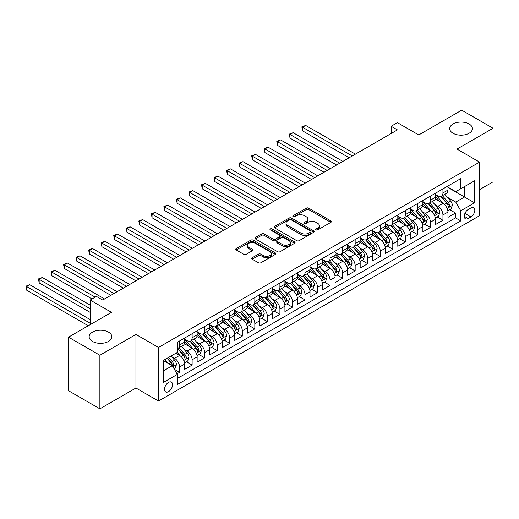 <?xml version="1.0" encoding="UTF-8"?>
<svg xmlns="http://www.w3.org/2000/svg" width="519" height="519" viewBox="0 0 519 519"><rect width="100%" height="100%" fill="white"/><g stroke="black" fill="none" stroke-linecap="round" stroke-linejoin="round"><path stroke-width="0.78" d="M316.065 229.904A1.22 0.701 0 0 0 317.79 229.904L330.869 222.353A1.739 1.006 0 0 0 331.375 221.645A1.739 1.006 0 0 0 330.869 220.932L308.708 208.138A1.739 1.006 0 0 0 306.249 208.138L293.17 215.69A1.22 0.701 0 0 0 292.813 216.189A1.22 0.701 0 0 0 293.17 216.689A1.22 0.701 0 0 0 294.889 216.689L296.583 215.709A5.573 3.218 0 0 1 304.465 215.709L306.307 216.773A5.573 3.218 0 0 1 307.942 219.05A5.573 3.218 0 0 1 306.307 221.328L304.614 222.301A1.22 0.701 0 0 0 304.257 222.8A1.22 0.701 0 0 0 304.614 223.3A1.22 0.701 0 0 0 306.34 223.3L308.033 222.32A5.573 3.218 0 0 1 315.909 222.32L317.758 223.384A5.573 3.218 0 0 1 319.393 225.661A5.573 3.218 0 0 1 317.758 227.932L316.065 228.911A1.22 0.701 0 0 0 315.708 229.411A1.22 0.701 0 0 0 316.065 229.904L316.065 228.911M108.536 332.16A11.353 6.552 0 0 0 96.164 330.739A11.353 6.552 0 0 0 89.158 336.792A11.353 6.552 0 0 0 92.479 341.431A11.353 6.552 0 0 0 104.851 342.845A11.353 6.552 0 0 0 111.857 336.792A11.353 6.552 0 0 0 108.536 332.16M469.098 123.989A11.353 6.552 0 0 0 456.726 122.568A11.353 6.552 0 0 0 449.72 128.628A11.353 6.552 0 0 0 453.042 133.26A11.353 6.552 0 0 0 465.413 134.68A11.353 6.552 0 0 0 472.42 128.628A11.353 6.552 0 0 0 469.098 123.989M168.545 391.644A5.677 3.276 120 0 0 172.25 386.642A5.677 3.276 120 0 0 171.38 382.094A5.677 3.276 120 0 0 168.545 382.373A5.677 3.276 120 0 0 164.834 387.375A5.677 3.276 120 0 0 165.704 391.923A5.677 3.276 120 0 0 168.545 391.644M252.208 257.748A1.739 1.006 0 0 0 251.696 258.462A1.739 1.006 0 0 0 252.208 259.169L258.423 262.757A1.739 1.006 0 0 0 260.882 262.757L275.414 254.375A1.739 1.006 0 0 0 275.92 253.661A1.739 1.006 0 0 0 275.414 252.954L253.253 240.161A1.739 1.006 0 0 0 250.794 240.161L236.262 248.543A1.739 1.006 0 0 0 235.756 249.256A1.739 1.006 0 0 0 236.262 249.963L243.774 254.304A1.739 1.006 0 0 0 246.233 254.304L252.455 250.709A1.739 1.006 0 0 0 252.961 250.002A1.739 1.006 0 0 0 252.455 249.289L248.731 247.141A4.658 2.686 0 0 1 247.362 245.24A4.658 2.686 0 0 1 250.242 242.756A4.658 2.686 0 0 1 255.316 243.34L269.899 251.76A4.658 2.686 0 0 1 271.268 253.661A4.658 2.686 0 0 1 268.394 256.146A4.658 2.686 0 0 1 263.315 255.562L260.882 254.161A1.739 1.006 0 0 0 258.423 254.161L252.208 257.748L252.208 259.169M479.569 189.63L493.05 181.845L493.05 128.264L461.696 110.164L418.742 134.959L397.424 122.653L391.151 126.273L397.424 129.893L102.704 300.047L96.43 296.427L90.163 300.047L90.163 324.667M99.882 355.256L99.882 408.836L135.939 388.024L135.939 334.437L99.882 355.256L68.527 337.155L111.481 312.354L90.163 300.047M135.939 334.437L158.509 347.471L479.569 162.116L479.569 215.696L158.509 401.057L158.509 347.471M493.05 128.264L456.992 149.083L479.569 162.116M296.706 240.654A1.739 1.006 0 0 0 299.171 240.654L313.697 232.272A1.739 1.006 0 0 0 314.203 231.558A1.739 1.006 0 0 0 313.697 230.851L291.535 218.058A1.739 1.006 0 0 0 289.077 218.058L274.551 226.44A1.739 1.006 0 0 0 274.038 227.153A1.739 1.006 0 0 0 274.551 227.86L296.706 240.654M270.788 230.17A1.22 0.701 0 0 1 272.027 230.339L272.027 228.892L294.552 241.899A1.739 1.006 0 0 1 295.064 242.613A1.739 1.006 0 0 1 294.552 243.32L280.026 251.709A1.739 1.006 0 0 1 277.568 251.709L255.406 238.915L255.406 237.494A1.739 1.006 0 0 0 254.9 238.202A1.739 1.006 0 0 0 255.406 238.915M255.406 237.494L261.621 233.907A1.739 1.006 0 0 1 264.087 233.907L273.072 239.09A1.739 1.006 0 0 0 275.537 239.09L279.657 236.709A1.739 1.006 0 0 0 280.169 236.002A1.739 1.006 0 0 0 279.657 235.289L270.302 229.891A1.22 0.701 0 0 1 269.945 229.392A1.22 0.701 0 0 1 270.697 228.743A1.22 0.701 0 0 1 272.027 228.892M99.882 408.836L68.527 390.736L68.527 337.155M176.979 373.81L179.58 372.311L174.378 369.307M171.413 356.514L174.566 358.337A7.097 4.094 60 0 1 179.58 367.024L184.595 364.13L184.595 369.411L192.121 365.071L186.418 361.775M183.96 349.274L187.106 351.097A7.097 4.094 60 0 1 192.121 359.784L197.136 356.884L197.136 362.171L204.661 357.831L198.959 354.535M196.5 342.034L199.646 343.85A7.097 4.094 60 0 1 204.661 352.544L209.682 349.644L209.682 354.931L217.202 350.584L211.499 347.295M209.04 334.794L212.187 336.61A7.097 4.094 60 0 1 217.202 345.304L222.223 342.404L222.223 347.691L229.748 343.344L224.039 340.055M221.581 327.554L224.727 329.37A7.097 4.094 60 0 1 229.748 338.064L234.763 335.164L234.763 340.451L242.289 336.104L236.58 332.809M234.121 320.314L237.267 322.13A7.097 4.094 60 0 1 242.289 330.824L247.304 327.924L247.304 333.211L254.829 328.864L249.12 325.569M246.661 313.074L249.814 314.89A7.097 4.094 60 0 1 254.829 323.577L259.844 320.684L259.844 325.971L267.369 321.624L261.66 318.329M259.202 305.834L262.355 307.65A7.097 4.094 60 0 1 267.369 316.337L272.384 313.444L272.384 318.731L279.91 314.384L274.207 311.089M271.748 298.594L274.895 300.41A7.097 4.094 60 0 1 279.91 309.097L284.925 306.204L284.925 311.491L292.45 307.144L286.748 303.849M284.289 291.354L287.435 293.17A7.097 4.094 60 0 1 292.45 301.857L297.471 298.963L297.471 304.244L304.99 299.904L299.288 296.608M296.829 284.114L299.976 285.93A7.097 4.094 60 0 1 304.99 294.617L310.012 291.723L310.012 297.004L317.537 292.664L311.828 289.368M309.369 276.867L312.516 278.69A7.097 4.094 60 0 1 317.537 287.377L322.552 284.483L322.552 289.764L330.078 285.424L324.369 282.128M321.91 269.627L325.063 271.45A7.097 4.094 60 0 1 330.078 280.137L335.092 277.237L335.092 282.524L342.618 278.184L336.909 274.888M334.45 262.387L337.603 264.203A7.097 4.094 60 0 1 342.618 272.897L347.633 269.997L347.633 275.284L355.158 270.937L349.449 267.648M346.99 255.147L350.143 256.963A7.097 4.094 60 0 1 355.158 265.657L360.173 262.757L360.173 268.044L367.699 263.697L361.996 260.408M359.537 247.907L362.684 249.723A7.097 4.094 60 0 1 367.699 258.417L372.713 255.517L372.713 260.804L380.239 256.457L374.536 253.162M372.078 240.667L375.224 242.483A7.097 4.094 60 0 1 380.239 251.177L385.26 248.277L385.26 253.564L392.786 249.217L387.077 245.922M384.618 233.427L387.764 235.243A7.097 4.094 60 0 1 392.786 243.93L397.801 241.037L397.801 246.324L405.326 241.977L399.617 238.682M397.158 226.187L400.305 228.003A7.097 4.094 60 0 1 405.326 236.69L410.341 233.797L410.341 239.084L417.866 234.737L412.157 231.442M409.699 218.947L412.852 220.763A7.097 4.094 60 0 1 417.866 229.45L422.881 226.556L422.881 231.844L430.407 227.497L424.698 224.202M422.239 211.707L425.392 213.523A7.097 4.094 60 0 1 430.407 222.21L435.422 219.316L435.422 224.597L442.947 220.257L442.947 214.97A7.097 4.094 -120 0 0 437.932 206.283L434.779 204.467M437.238 216.961L442.947 220.257M184.595 364.13A7.097 4.094 -120 0 0 179.58 355.437L175.818 353.264M197.136 356.884A7.097 4.094 -120 0 0 192.121 348.197L184.368 343.721M209.682 349.644A7.097 4.094 -120 0 0 204.661 340.957L196.909 336.481M222.223 342.404A7.097 4.094 -120 0 0 217.202 333.717L209.449 329.241M234.763 335.164A7.097 4.094 -120 0 0 229.748 326.477L221.989 322.001M247.304 327.924A7.097 4.094 -120 0 0 242.289 319.237L234.53 314.761M259.844 320.684A7.097 4.094 -120 0 0 254.829 311.997L247.07 307.514M272.384 313.444A7.097 4.094 -120 0 0 267.369 304.757L259.617 300.274M284.925 306.204A7.097 4.094 -120 0 0 279.91 297.51L272.157 293.034M297.471 298.963A7.097 4.094 -120 0 0 292.45 290.27L284.697 285.794M310.012 291.723A7.097 4.094 -120 0 0 304.99 283.03L297.238 278.554M322.552 284.483A7.097 4.094 -120 0 0 317.537 275.79L309.778 271.314M335.092 277.237A7.097 4.094 -120 0 0 330.078 268.55L322.318 264.074M347.633 269.997A7.097 4.094 -120 0 0 342.618 261.31L334.859 256.834M360.173 262.757A7.097 4.094 -120 0 0 355.158 254.07L347.406 249.594M372.713 255.517A7.097 4.094 -120 0 0 367.699 246.83L359.946 242.354M385.26 248.277A7.097 4.094 -120 0 0 380.239 239.59L372.486 235.113M397.801 241.037A7.097 4.094 -120 0 0 392.786 232.35L385.027 227.867M410.341 233.797A7.097 4.094 -120 0 0 405.326 225.11L397.567 220.627M422.881 226.556A7.097 4.094 -120 0 0 417.866 217.863L410.107 213.387M435.422 219.316A7.097 4.094 -120 0 0 430.407 210.623L422.648 206.147M470.915 207.944L468.157 209.54A5.501 3.172 120 0 0 464.563 214.386A5.501 3.172 120 0 0 465.407 218.791A5.501 3.172 120 0 0 468.157 218.518L470.915 216.923A5.501 3.172 120 0 0 474.509 212.083A5.501 3.172 120 0 0 473.665 207.671A5.501 3.172 120 0 0 470.915 207.944M163.53 370.787L172.308 365.72L177.323 374.407L177.323 384.547L460.755 220.906L460.755 210.772L455.74 202.079L447.326 197.22M177.323 374.407L163.53 382.373L163.53 360.361L177.323 352.395L177.323 342.261L460.755 178.62L460.755 188.76L474.554 180.794L474.554 202.806L460.755 210.772M184.595 339.218L187.106 340.665A7.097 4.094 60 0 0 190.655 341.022L195.669 338.122A7.097 4.094 -120 0 0 197.136 334.872L197.136 330.817M197.136 331.978L199.646 333.425A7.097 4.094 60 0 0 203.195 333.775L208.21 330.882A7.097 4.094 -120 0 0 209.682 327.632L209.682 323.577M209.682 324.738L212.187 326.185A7.097 4.094 60 0 0 215.735 326.535L220.75 323.642A7.097 4.094 -120 0 0 222.223 320.392L222.223 316.337M222.223 317.498L224.727 318.945A7.097 4.094 60 0 0 228.276 319.295L233.291 316.402A7.097 4.094 -120 0 0 234.763 313.152L234.763 309.097M234.763 310.258L237.267 311.705A7.097 4.094 60 0 0 240.816 312.055L245.837 309.162A7.097 4.094 -120 0 0 247.304 305.912L247.304 301.857M247.304 303.018L249.814 304.465A7.097 4.094 60 0 0 253.356 304.815L258.378 301.922A7.097 4.094 -120 0 0 259.844 298.672L259.844 294.617M259.844 295.778L262.355 297.225A7.097 4.094 60 0 0 265.903 297.575L270.918 294.682A7.097 4.094 -120 0 0 272.384 291.431L272.384 287.377M272.384 288.538L274.895 289.985A7.097 4.094 60 0 0 278.444 290.335L283.458 287.435A7.097 4.094 -120 0 0 284.925 284.191L284.925 280.137M284.925 281.292L287.435 282.745A7.097 4.094 60 0 0 290.984 283.095L295.999 280.195A7.097 4.094 -120 0 0 297.471 276.951L297.471 272.897M297.471 274.051L299.976 275.505A7.097 4.094 60 0 0 303.524 275.855L308.539 272.955A7.097 4.094 -120 0 0 310.012 269.711L310.012 265.657M310.012 266.811L312.516 268.258A7.097 4.094 60 0 0 316.065 268.615L321.079 265.715A7.097 4.094 -120 0 0 322.552 262.471L322.552 258.417M322.552 259.571L325.063 261.018A7.097 4.094 60 0 0 328.605 261.375L333.626 258.475A7.097 4.094 -120 0 0 335.092 255.225L335.092 251.17M335.092 252.331L337.603 253.778A7.097 4.094 60 0 0 341.145 254.128L346.167 251.235A7.097 4.094 -120 0 0 347.633 247.985L347.633 243.93M347.633 245.091L350.143 246.538A7.097 4.094 60 0 0 353.692 246.888L358.707 243.995A7.097 4.094 -120 0 0 360.173 240.745L360.173 236.69M360.173 237.851L362.684 239.298A7.097 4.094 60 0 0 366.232 239.648L371.247 236.755A7.097 4.094 -120 0 0 372.713 233.505L372.713 229.45M372.713 230.611L375.224 232.058A7.097 4.094 60 0 0 378.773 232.408L383.788 229.515A7.097 4.094 -120 0 0 385.26 226.265L385.26 222.21M385.26 223.371L387.764 224.818A7.097 4.094 60 0 0 391.313 225.168L396.328 222.275A7.097 4.094 -120 0 0 397.801 219.024L397.801 214.97M397.801 216.131L400.305 217.578A7.097 4.094 60 0 0 403.853 217.928L408.868 215.035A7.097 4.094 -120 0 0 410.341 211.784L410.341 207.73M410.341 208.891L412.852 210.338A7.097 4.094 60 0 0 416.394 210.688L421.415 207.788A7.097 4.094 -120 0 0 422.881 204.544L422.881 200.49M422.881 201.644L425.392 203.098A7.097 4.094 60 0 0 428.934 203.448L433.955 200.548A7.097 4.094 -120 0 0 435.422 197.304L435.422 193.25M177.323 378.461L455.487 217.87L455.487 213.017L447.962 217.357L447.962 212.076A7.097 4.094 -120 0 0 442.947 203.383L435.194 198.907M435.422 194.404L437.932 195.858A7.097 4.094 -120 0 0 441.481 196.208A7.097 4.094 -120 0 0 442.947 192.958L442.947 188.903M441.481 196.208L446.496 193.308A7.097 4.094 -120 0 0 447.962 190.064L447.962 186.01M179.58 340.957L179.58 345.012A7.097 4.094 60 0 1 178.114 348.262A7.097 4.094 60 0 1 177.323 348.547M178.114 348.262L183.129 345.362A7.097 4.094 -120 0 0 184.595 342.118L184.595 338.064M192.121 333.717L192.121 337.772A7.097 4.094 60 0 1 190.655 341.022M204.661 326.477L204.661 330.532A7.097 4.094 60 0 1 203.195 333.775M217.202 319.237L217.202 323.292A7.097 4.094 60 0 1 215.735 326.535M229.748 311.997L229.748 316.052A7.097 4.094 60 0 1 228.276 319.295M242.289 304.757L242.289 308.811A7.097 4.094 60 0 1 240.816 312.055M254.829 297.51L254.829 301.565A7.097 4.094 60 0 1 253.356 304.815M267.369 290.27L267.369 294.325A7.097 4.094 60 0 1 265.903 297.575M279.91 283.03L279.91 287.085A7.097 4.094 60 0 1 278.444 290.335M292.45 275.79L292.45 279.845A7.097 4.094 60 0 1 290.984 283.095M304.99 268.55L304.99 272.605A7.097 4.094 60 0 1 303.524 275.855M317.537 261.31L317.537 265.365A7.097 4.094 60 0 1 316.065 268.615M330.078 254.07L330.078 258.125A7.097 4.094 60 0 1 328.605 261.375M342.618 246.83L342.618 250.885A7.097 4.094 60 0 1 341.145 254.128M355.158 239.59L355.158 243.645A7.097 4.094 60 0 1 353.692 246.888M367.699 232.35L367.699 236.405A7.097 4.094 60 0 1 366.232 239.648M380.239 225.11L380.239 229.164A7.097 4.094 60 0 1 378.773 232.408M392.786 217.863L392.786 221.918A7.097 4.094 60 0 1 391.313 225.168M405.326 210.623L405.326 214.678A7.097 4.094 60 0 1 403.853 217.928M417.866 203.383L417.866 207.438A7.097 4.094 60 0 1 416.394 210.688M430.407 196.143L430.407 200.198A7.097 4.094 60 0 1 428.934 203.448M430.407 222.21L430.407 227.497M417.866 229.45L417.866 234.737M405.326 236.69L405.326 241.977M392.786 243.93L392.786 249.217M380.239 251.177L380.239 256.457M367.699 258.417L367.699 263.697M355.158 265.657L355.158 270.937M342.618 272.897L342.618 278.184M330.078 280.137L330.078 285.424M317.537 287.377L317.537 292.664M304.99 294.617L304.99 299.904M292.45 301.857L292.45 307.144M279.91 309.097L279.91 314.384M267.369 316.337L267.369 321.624M254.829 323.577L254.829 328.864M242.289 330.824L242.289 336.104M229.748 338.064L229.748 343.344M217.202 345.304L217.202 350.584M204.661 352.544L204.661 357.831M192.121 359.784L192.121 365.071M179.58 367.024L179.58 372.311M172.308 365.72L163.53 360.653M455.74 202.079L464.518 197.012L464.518 186.587L474.554 180.794M447.962 187.456L474.554 202.806M447.962 187.164L455.74 191.654L460.755 188.76M135.939 388.024L158.509 401.057M391.151 126.273L391.151 133.513M449.785 209.721L455.487 213.017M455.487 217.87L460.755 220.906M316.551 230.079L317.758 229.385A5.573 3.218 0 0 0 319.393 227.108L319.393 225.661M307.942 219.05L307.942 220.497A5.573 3.218 0 0 1 306.307 222.774L305.101 223.468M330.843 222.366L308.708 209.592A1.739 1.006 0 0 0 306.249 209.592L293.657 216.858M313.671 232.285L291.535 219.505A1.739 1.006 0 0 0 289.077 219.505L274.57 227.873M310.615 232.058A1.22 0.701 0 0 0 310.972 231.558A1.22 0.701 0 0 0 310.615 231.059L291.165 219.829A1.22 0.701 0 0 0 289.446 219.829L287.662 220.86A5.573 3.218 0 0 0 286.027 223.138A5.573 3.218 0 0 0 287.662 225.408L300.955 233.089A5.573 3.218 0 0 0 308.831 233.089L310.615 232.058L310.615 233.505A1.22 0.701 0 0 0 310.972 233.005L310.972 231.558M286.027 223.138L286.027 224.584A5.573 3.218 0 0 0 287.662 226.861L287.662 225.408M310.615 233.505L308.831 234.536A5.573 3.218 0 0 1 300.955 234.536L287.662 226.861M255.432 238.928L261.621 235.354L261.621 233.907M280.169 236.002L280.169 237.449A1.739 1.006 0 0 1 279.657 238.163L275.537 240.544A1.739 1.006 0 0 1 273.072 240.544L264.087 235.354A1.739 1.006 0 0 0 261.621 235.354M272.027 230.339L294.533 243.333M282.394 244.475A4.658 2.686 0 0 0 287.474 245.059A4.658 2.686 0 0 0 290.348 242.574A4.658 2.686 0 0 0 288.986 240.673L283.841 237.708A1.739 1.006 0 0 0 281.382 237.708L277.256 240.089A1.739 1.006 0 0 0 276.75 240.797A1.739 1.006 0 0 0 277.256 241.51L282.394 244.475L282.394 245.922A4.658 2.686 0 0 0 287.474 246.506A4.658 2.686 0 0 0 290.348 244.021L290.348 242.574M276.75 240.797L276.75 242.243A1.739 1.006 0 0 0 277.256 242.957L277.256 241.51M282.394 245.922L277.256 242.957M271.268 253.661L271.268 255.108A4.658 2.686 0 0 1 268.394 257.593A4.658 2.686 0 0 1 263.315 257.009L260.882 255.608A1.739 1.006 0 0 0 258.423 255.608L252.228 259.182M247.362 245.24L247.362 246.687A4.658 2.686 0 0 0 248.731 248.588L248.731 247.141M252.429 250.729L248.731 248.588M275.388 254.388L253.253 241.607A1.739 1.006 0 0 0 250.794 241.607L236.288 249.983M447.858 210.831L451.102 208.962L452.354 205.342A4.697 2.712 -120 0 0 450.524 200.924L444.789 194.294M443.648 203.844L436.849 195.974A13.565 7.83 -120 0 0 435.422 194.482M439.917 201.638L436.116 197.233A11.262 6.5 -120 0 0 435.422 196.48M355.411 154.149L305.685 125.442L302.551 127.252L302.551 130.872L349.138 157.77M440.839 196.461L446.632 203.169A4.697 2.712 60 0 1 448.312 206.406L448.65 206.964L449.285 206.88L449.817 205.543A4.697 2.712 -120 0 0 448.137 202.3L442.409 195.669M441.182 196.351L447.41 203.565A2.394 1.382 60 0 1 448.014 204.499L449.817 205.543M302.551 130.872L301.857 126.85L352.271 155.96M301.857 126.85L305.685 125.442M435.318 218.071L438.555 216.202L439.814 212.582A4.697 2.712 -120 0 0 437.984 208.164L432.249 201.534M431.101 211.084L424.308 203.214A13.565 7.83 -120 0 0 422.881 201.722M427.377 208.878L423.575 204.473A11.262 6.5 -120 0 0 422.881 203.72M342.871 161.39L293.144 132.682L290.004 134.492L290.004 138.112L336.597 165.01M428.298 203.701L434.092 210.409A4.697 2.712 60 0 1 435.772 213.653L436.109 214.204L436.745 214.12L437.277 212.784A4.697 2.712 -120 0 0 435.597 209.546L429.868 202.91M428.636 203.591L434.864 210.805A2.394 1.382 60 0 1 435.467 211.739L437.277 212.784M290.004 138.112L289.317 134.09L339.731 163.2M289.317 134.09L293.144 132.682M422.777 225.311L426.015 223.442L427.273 219.822A4.697 2.712 -120 0 0 425.437 215.411L419.709 208.774M418.561 218.324L411.768 210.454A13.565 7.83 -120 0 0 410.341 208.962M414.837 216.118L411.035 211.72A11.262 6.5 -120 0 0 410.341 210.961M330.324 168.63L280.604 139.922L277.464 141.732L277.464 145.352L324.057 172.25M415.758 210.941L421.551 217.656A4.697 2.712 60 0 1 423.225 220.893L423.569 221.451L424.205 221.36L424.73 220.024A4.697 2.712 -120 0 0 423.056 216.786L417.328 210.15M416.095 210.831L422.323 218.045A2.394 1.382 60 0 1 422.927 218.979L424.73 220.024M277.464 145.352L276.776 141.33L327.191 170.44M276.776 141.33L280.604 139.922M410.237 232.551L413.474 230.683L414.726 227.063A4.697 2.712 -120 0 0 412.897 222.651L407.168 216.014M406.02 225.564L399.228 217.695A13.565 7.83 -120 0 0 397.801 216.209M402.296 223.358L398.495 218.96A11.262 6.5 -120 0 0 397.801 218.201M317.784 175.87L268.057 147.162L264.924 148.972L264.924 152.592L311.517 179.49M403.218 218.181L409.011 224.896A4.697 2.712 60 0 1 410.685 228.133L411.029 228.691L411.664 228.6L412.19 227.264A4.697 2.712 -120 0 0 410.516 224.026L404.788 217.39M403.555 218.071L409.783 225.285A2.394 1.382 60 0 1 410.386 226.219L412.19 227.264M264.924 152.592L264.236 148.577L314.65 177.68M264.236 148.577L268.057 147.162M397.697 239.791L400.934 237.923L402.186 234.303A4.697 2.712 -120 0 0 400.357 229.891L394.628 223.254M393.48 232.804L386.681 224.941A13.565 7.83 -120 0 0 385.26 223.449M389.75 230.598L385.954 226.2A11.262 6.5 -120 0 0 385.26 225.441M305.243 183.11L255.517 154.403L252.383 156.213L252.383 159.833L298.97 186.73M390.677 225.421L396.471 232.136A4.697 2.712 60 0 1 398.144 235.373L398.488 235.931L399.124 235.84L399.649 234.504A4.697 2.712 -120 0 0 397.976 231.266L392.247 224.63M391.015 225.311L397.243 232.525A2.394 1.382 60 0 1 397.846 233.459L399.649 234.504M252.383 159.833L251.696 155.817L302.11 184.92M251.696 155.817L255.517 154.403M385.15 247.038L388.394 245.163L389.646 241.543A4.697 2.712 -120 0 0 387.816 237.131L382.088 230.494M380.94 240.044L374.141 232.181A13.565 7.83 -120 0 0 372.713 230.689M377.209 237.838L373.408 233.44A11.262 6.5 -120 0 0 372.713 232.681M292.703 190.35L242.976 161.643L239.843 163.453L239.843 167.073L286.43 193.97M378.13 232.661L383.93 239.376A4.697 2.712 60 0 1 385.604 242.613L385.948 243.171L386.584 243.08L387.109 241.744A4.697 2.712 -120 0 0 385.435 238.506L379.7 231.87M378.474 232.557L384.702 239.765A2.394 1.382 60 0 1 385.306 240.699L387.109 241.744M239.843 167.073L239.149 163.057L289.57 192.16M239.149 163.057L242.976 161.643M372.61 254.278L375.853 252.403L377.105 248.783A4.697 2.712 -120 0 0 375.276 244.371L369.547 237.734M368.399 247.291L361.6 239.421A13.565 7.83 -120 0 0 360.173 237.929M364.669 245.078L360.867 240.68A11.262 6.5 -120 0 0 360.173 239.921M280.163 197.59L230.436 168.883L227.303 170.693L227.303 174.313L273.889 201.21M365.59 239.908L371.39 246.616A4.697 2.712 60 0 1 373.064 249.853L373.408 250.411L374.037 250.32L374.569 248.984A4.697 2.712 -120 0 0 372.895 245.747L367.16 239.11M365.934 239.797L372.162 247.005A2.394 1.382 60 0 1 372.765 247.939L374.569 248.984M227.303 174.313L226.608 170.297L277.023 199.4M226.608 170.297L230.436 168.883M360.069 261.518L363.313 259.643L364.565 256.023A4.697 2.712 -120 0 0 362.736 251.611L357.001 244.974M355.852 254.531L349.06 246.661A13.565 7.83 -120 0 0 347.633 245.169M352.129 252.318L348.327 247.92A11.262 6.5 -120 0 0 347.633 247.161M267.622 204.83L217.896 176.123L214.762 177.933L214.762 181.553L261.349 208.456M353.05 247.148L358.843 253.856A4.697 2.712 60 0 1 360.523 257.093L360.861 257.651L361.496 257.56L362.028 256.224A4.697 2.712 -120 0 0 360.348 252.987L354.62 246.35M353.394 247.038L359.622 254.245A2.394 1.382 60 0 1 360.225 255.186L362.028 256.224M214.762 181.553L214.068 177.537L264.482 206.646M214.068 177.537L217.896 176.123M347.529 268.758L350.766 266.883L352.025 263.263A4.697 2.712 -120 0 0 350.195 258.851L344.46 252.215M343.312 261.771L336.52 253.901A13.565 7.83 -120 0 0 335.092 252.409M339.588 259.558L335.787 255.16A11.262 6.5 -120 0 0 335.092 254.401M255.076 212.076L205.355 183.363L202.215 185.173L202.215 188.793L248.809 215.696M340.509 254.388L346.303 261.096A4.697 2.712 60 0 1 347.983 264.333L348.32 264.891L348.956 264.8L349.488 263.464A4.697 2.712 -120 0 0 347.808 260.227L342.079 253.596M340.847 254.278L347.075 261.485A2.394 1.382 60 0 1 347.678 262.426L349.488 263.464M202.215 188.793L201.528 184.777L251.942 213.886M201.528 184.777L205.355 183.363M334.989 275.998L338.226 274.129L339.484 270.503A4.697 2.712 -120 0 0 337.648 266.091L331.92 259.461M330.772 269.011L323.979 261.141A13.565 7.83 -120 0 0 322.552 259.649M327.048 266.798L323.246 262.4A11.262 6.5 -120 0 0 322.552 261.647M242.535 219.316L192.809 190.603L189.675 192.413L189.675 196.033L236.268 222.936M327.969 261.628L333.762 268.336A4.697 2.712 60 0 1 335.436 271.573L335.78 272.131L336.416 272.04L336.941 270.704A4.697 2.712 -120 0 0 335.268 267.467L329.539 260.836M328.306 261.518L334.534 268.725A2.394 1.382 60 0 1 335.138 269.666L336.941 270.704M189.675 196.033L188.987 192.017L239.402 221.126M188.987 192.017L192.809 190.603M322.448 283.238L325.685 281.369L326.938 277.749A4.697 2.712 -120 0 0 325.108 273.331L319.38 266.701M318.231 276.251L311.439 268.381A13.565 7.83 -120 0 0 310.012 266.889M314.508 274.045L310.706 269.64A11.262 6.5 -120 0 0 310.012 268.887M229.995 226.556L180.268 197.849L177.135 199.659L177.135 203.279L223.728 230.177M315.429 268.868L321.222 275.576A4.697 2.712 60 0 1 322.896 278.813L323.24 279.371L323.875 279.28L324.401 277.944A4.697 2.712 -120 0 0 322.727 274.707L316.999 268.076M315.766 268.758L321.994 275.965A2.394 1.382 60 0 1 322.597 276.906L324.401 277.944M177.135 203.279L176.447 199.257L226.861 228.366M176.447 199.257L180.268 197.849M309.901 290.478L313.145 288.609L314.397 284.989A4.697 2.712 -120 0 0 312.568 280.571L306.839 273.941M305.691 283.491L298.892 275.621A13.565 7.83 -120 0 0 297.471 274.129M301.961 281.285L298.166 276.88A11.262 6.5 -120 0 0 297.471 276.127M217.455 233.797L167.728 205.089L164.594 206.899L164.594 210.519L211.181 237.417M302.882 276.108L308.682 282.816A4.697 2.712 60 0 1 310.356 286.053L310.699 286.611L311.335 286.527L311.861 285.191A4.697 2.712 -120 0 0 310.187 281.947L304.458 275.317M303.226 275.998L309.454 283.212A2.394 1.382 60 0 1 310.057 284.146L311.861 285.191M164.594 210.519L163.907 206.497L214.321 235.607M163.907 206.497L167.728 205.089M297.361 297.718L300.605 295.849L301.857 292.229A4.697 2.712 -120 0 0 300.027 287.811L294.299 281.181M293.151 290.731L286.352 282.861A13.565 7.83 -120 0 0 284.925 281.369M289.42 288.525L285.619 284.12A11.262 6.5 -120 0 0 284.925 283.368M204.914 241.037L155.187 212.329L152.054 214.139L152.054 217.759L198.641 244.657M290.342 283.348L296.141 290.056A4.697 2.712 60 0 1 297.815 293.3L298.159 293.851L298.795 293.767L299.32 292.431A4.697 2.712 -120 0 0 297.647 289.193L291.912 282.557M290.685 283.238L296.913 290.452A2.394 1.382 60 0 1 297.517 291.386L299.32 292.431M152.054 217.759L151.36 213.737L201.781 242.847M151.36 213.737L155.187 212.329M284.821 304.958L288.064 303.09L289.317 299.469A4.697 2.712 -120 0 0 287.487 295.058L281.759 288.421M280.61 297.971L273.811 290.102A13.565 7.83 -120 0 0 272.384 288.609M276.88 295.765L273.078 291.367A11.262 6.5 -120 0 0 272.384 290.608M192.374 248.277L142.647 219.569L139.514 221.379L139.514 224.999L186.1 251.897M277.801 290.588L283.601 297.303A4.697 2.712 60 0 1 285.275 300.54L285.619 301.098L286.248 301.007L286.78 299.671A4.697 2.712 -120 0 0 285.106 296.433L279.371 289.797M278.145 290.478L284.373 297.692A2.394 1.382 60 0 1 284.976 298.626L286.78 299.671M139.514 224.999L138.82 220.977L189.234 250.087M138.82 220.977L142.647 219.569M272.28 312.198L275.524 310.33L276.776 306.71A4.697 2.712 -120 0 0 274.947 302.298L269.212 295.661M268.064 305.211L261.271 297.342A13.565 7.83 -120 0 0 259.844 295.856M264.34 303.005L260.538 298.607A11.262 6.5 -120 0 0 259.844 297.848M179.834 255.517L130.107 226.809L126.967 228.62L126.967 232.24L173.56 259.137M265.261 297.828L271.054 304.543A4.697 2.712 60 0 1 272.735 307.78L273.072 308.338L273.708 308.247L274.24 306.911A4.697 2.712 -120 0 0 272.559 303.673L266.831 297.037M265.605 297.718L271.833 304.932A2.394 1.382 60 0 1 272.436 305.866L274.24 306.911M126.967 232.24L126.279 228.224L176.694 257.327M126.279 228.224L130.107 226.809M259.74 319.438L262.977 317.57L264.236 313.95A4.697 2.712 -120 0 0 262.406 309.538L256.671 302.901M255.523 312.451L248.731 304.588A13.565 7.83 -120 0 0 247.304 303.096M251.799 310.245L247.998 305.847A11.262 6.5 -120 0 0 247.304 305.088M167.287 262.757L117.566 234.05L114.427 235.86L114.427 239.48L161.02 266.377M252.721 305.068L258.514 311.783A4.697 2.712 60 0 1 260.194 315.02L260.532 315.578L261.167 315.487L261.699 314.151A4.697 2.712 -120 0 0 260.019 310.913L254.291 304.277M253.058 304.958L259.286 312.172A2.394 1.382 60 0 1 259.889 313.106L261.699 314.151M114.427 239.48L113.739 235.464L164.153 264.567M113.739 235.464L117.566 234.05M247.2 326.685L250.437 324.81L251.696 321.19A4.697 2.712 -120 0 0 249.86 316.778L244.131 310.141M242.983 319.691L236.19 311.828A13.565 7.83 -120 0 0 234.763 310.336M239.259 317.485L235.457 313.087A11.262 6.5 -120 0 0 234.763 312.328M154.746 269.997L105.02 241.29L101.886 243.1L101.886 246.72L148.479 273.617M240.18 312.308L245.974 319.023A4.697 2.712 60 0 1 247.647 322.26L247.991 322.818L248.627 322.727L249.152 321.391A4.697 2.712 -120 0 0 247.479 318.153L241.75 311.517M240.518 312.204L246.746 319.412A2.394 1.382 60 0 1 247.349 320.346L249.152 321.391M101.886 246.72L101.199 242.704L151.613 271.807M101.199 242.704L105.02 241.29M234.659 333.925L237.897 332.05L239.149 328.43A4.697 2.712 -120 0 0 237.319 324.018L231.591 317.381M230.442 326.938L223.65 319.068A13.565 7.83 -120 0 0 222.223 317.576M226.719 324.725L222.917 320.327A11.262 6.5 -120 0 0 222.223 319.568M142.206 277.237L92.479 248.53L89.346 250.34L89.346 253.96L135.939 280.857M227.64 319.555L233.433 326.263A4.697 2.712 60 0 1 235.107 329.5L235.451 330.058L236.087 329.967L236.612 328.631A4.697 2.712 -120 0 0 234.938 325.394L229.21 318.757M227.977 319.445L234.205 326.652A2.394 1.382 60 0 1 234.809 327.586L236.612 328.631M89.346 253.96L88.658 249.944L139.073 279.047M88.658 249.944L92.479 248.53M222.113 341.165L225.356 339.29L226.608 335.67A4.697 2.712 -120 0 0 224.779 331.258L219.05 324.622M217.902 334.178L211.103 326.308A13.565 7.83 -120 0 0 209.682 324.816M214.172 331.965L210.377 327.567A11.262 6.5 -120 0 0 209.682 326.808M129.666 284.477L79.939 255.77L76.806 257.58L76.806 261.2L123.392 288.103M215.093 326.795L220.893 333.503A4.697 2.712 60 0 1 222.567 336.74L222.911 337.298L223.546 337.207L224.072 335.871A4.697 2.712 -120 0 0 222.398 332.634L216.67 325.997M215.437 326.685L221.665 333.892A2.394 1.382 60 0 1 222.268 334.833L224.072 335.871M76.806 261.2L76.118 257.184L126.532 286.293M76.118 257.184L79.939 255.77M209.572 348.405L212.816 346.53L214.068 342.91A4.697 2.712 -120 0 0 212.239 338.498L206.51 331.862M205.362 341.418L198.563 333.548A13.565 7.83 -120 0 0 197.136 332.056M201.632 339.205L197.83 334.807A11.262 6.5 -120 0 0 197.136 334.048M117.125 291.723L67.399 263.01L64.265 264.82L64.265 268.44L110.852 295.343M202.553 334.035L208.353 340.743A4.697 2.712 60 0 1 210.026 343.98L210.37 344.538L211.006 344.447L211.531 343.111A4.697 2.712 -120 0 0 209.858 339.874L204.123 333.243M202.897 333.925L209.125 341.132A2.394 1.382 60 0 1 209.728 342.073L211.531 343.111M64.265 268.44L63.571 264.424L113.992 293.533M63.571 264.424L67.399 263.01M197.032 355.645L200.276 353.776L201.528 350.15A4.697 2.712 -120 0 0 199.698 345.738L193.97 339.108M192.821 348.658L186.023 340.788A13.565 7.83 -120 0 0 184.595 339.296M189.091 346.445L185.289 342.047A11.262 6.5 -120 0 0 184.595 341.294M104.585 298.963L54.858 270.25L51.725 272.06L51.725 275.686L92.045 298.963M190.012 341.275L195.812 347.983A4.697 2.712 60 0 1 197.486 351.22L197.83 351.778L198.459 351.687L198.991 350.351A4.697 2.712 -120 0 0 197.317 347.114L191.582 340.483M190.356 341.165L196.584 348.372A2.394 1.382 60 0 1 197.188 349.313L198.991 350.351M51.725 275.686L51.031 271.664L95.178 297.153M51.031 271.664L54.858 270.25M184.492 362.885L187.735 361.016L188.987 357.396A4.697 2.712 -120 0 0 187.158 352.978L181.423 346.348M180.275 355.898L177.277 352.42M176.551 353.692L176.064 353.128M90.163 305.114L42.318 277.496L39.178 279.306L39.178 282.926L90.163 312.36M177.472 348.515L183.265 355.223A4.697 2.712 60 0 1 184.946 358.46L185.283 359.018L185.919 358.927L186.451 357.591A4.697 2.712 -120 0 0 184.77 354.354L179.042 347.724M177.816 348.405L184.044 355.612A2.394 1.382 60 0 1 184.647 356.553L186.451 357.591M39.178 282.926L38.49 278.904L90.163 308.734M38.49 278.904L42.318 277.496M174.125 368.873L175.188 368.256L176.447 364.636A4.697 2.712 -120 0 0 174.618 360.218L171.004 356.047M167.637 363.028L164.737 359.667M164.01 360.932L163.53 360.374M90.163 319.6L29.778 284.736L26.638 286.546L26.638 290.166L88.282 325.75M167.118 358.292L170.725 362.463A4.697 2.712 60 0 1 172.405 365.7L172.743 366.258L173.378 366.174L173.91 364.838A4.697 2.712 -120 0 0 172.23 361.594L168.623 357.422M167.41 358.123L171.497 362.859A2.394 1.382 60 0 1 172.1 363.793L173.91 364.838M26.638 290.166L25.95 286.144L90.163 323.22M25.95 286.144L29.778 284.736M174.566 358.337L179.58 355.437M187.106 351.097L192.121 348.197M199.646 343.85L204.661 340.957M212.187 336.61L217.202 333.717M224.727 329.37L229.748 326.477M237.267 322.13L242.289 319.237M249.814 314.89L254.829 311.997M262.355 307.65L267.369 304.757M274.895 300.41L279.91 297.51M287.435 293.17L292.45 290.27M299.976 285.93L304.99 283.03M312.516 278.69L317.537 275.79M325.063 271.45L330.078 268.55M337.603 264.203L342.618 261.31M350.143 256.963L355.158 254.07M362.684 249.723L367.699 246.83M375.224 242.483L380.239 239.59M387.764 235.243L392.786 232.35M400.305 228.003L405.326 225.11M412.852 220.763L417.866 217.863M425.392 213.523L430.407 210.623M437.932 206.283L442.947 203.383M442.947 192.958L447.962 190.064M179.58 345.012L184.595 342.118M192.121 337.772L197.136 334.872M204.661 330.532L209.682 327.632M217.202 323.292L222.223 320.392M229.748 316.052L234.763 313.152M242.289 308.811L247.304 305.912M254.829 301.565L259.844 298.672M267.369 294.325L272.384 291.431M279.91 287.085L284.925 284.191M292.45 279.845L297.471 276.951M304.99 272.605L310.012 269.711M317.537 265.365L322.552 262.471M330.078 258.125L335.092 255.225M342.618 250.885L347.633 247.985M355.158 243.645L360.173 240.745M367.699 236.405L372.713 233.505M380.239 229.164L385.26 226.265M392.786 221.918L397.801 219.024M405.326 214.678L410.341 211.784M417.866 207.438L422.881 204.544M430.407 200.198L435.422 197.304M442.947 214.97L447.962 212.076M464.901 213.452L470.915 216.923M464.265 216.274L468.157 218.518M317.758 229.385L317.758 227.932M304.614 223.3L304.614 222.301M306.307 222.774L306.307 221.328M293.17 216.689L293.17 215.69M306.249 209.592L306.249 208.138M308.708 209.592L308.708 208.138M330.869 222.353L330.869 220.932M274.551 227.86L274.551 226.44M289.077 219.505L289.077 218.058M291.535 219.505L291.535 218.058M313.697 232.272L313.697 230.851M300.955 234.536L300.955 233.089M308.831 234.536L308.831 233.089M264.087 235.354L264.087 233.907M273.072 240.544L273.072 239.09M275.537 240.544L275.537 239.09M279.657 238.163L279.657 236.709M294.552 243.32L294.552 241.899M258.423 255.608L258.423 254.161M260.882 255.608L260.882 254.161M263.315 257.009L263.315 255.562M252.455 250.709L252.455 249.289M236.262 249.963L236.262 248.543M250.794 241.607L250.794 240.161M253.253 241.607L253.253 240.161M275.414 254.375L275.414 252.954M447.144 208.424L452.321 205.433M436.849 195.974L437.498 195.605M448.137 202.3L450.524 200.924M444.394 204.467L446.632 203.169M434.598 215.664L439.781 212.673M424.308 203.214L424.951 202.845M435.597 209.546L437.984 208.164M431.853 211.707L434.092 210.409M422.057 222.904L427.241 219.913M411.768 210.454L412.41 210.085M423.056 216.786L425.437 215.411M419.313 218.947L421.551 217.656M409.517 230.144L414.7 227.153M399.228 217.695L399.87 217.325M410.516 224.026L412.897 222.651M406.766 226.187L409.011 224.896M396.977 237.384L402.16 234.393M386.681 224.941L387.33 224.565M397.976 231.266L400.357 229.891M394.226 233.427L396.471 232.136M384.436 244.624L389.613 241.633M374.141 232.181L374.789 231.805M385.435 238.506L387.816 237.131M381.686 240.667L383.93 239.376M371.896 251.864L377.073 248.873M361.6 239.421L362.249 239.045M372.895 245.747L375.276 244.371M369.145 247.907L371.39 246.616M359.356 259.104L364.533 256.114M349.06 246.661L349.709 246.285M360.348 252.987L362.736 251.611M356.605 255.147L358.843 253.856M346.809 266.344L351.992 263.354M336.52 253.901L337.162 253.525M347.808 260.227L350.195 258.851M344.065 262.393L346.303 261.096M334.268 273.584L339.452 270.594M323.979 261.141L324.622 260.772M335.268 267.467L337.648 266.091M331.524 269.633L333.762 268.336M321.728 280.831L326.912 277.84M311.439 268.381L312.081 268.012M322.727 274.707L325.108 273.331M318.977 276.874L321.222 275.576M309.188 288.071L314.371 285.08M298.892 275.621L299.541 275.252M310.187 281.947L312.568 280.571M306.437 284.114L308.682 282.816M296.647 295.311L301.824 292.32M286.352 282.861L287.001 282.492M297.647 289.193L300.027 287.811M293.897 291.354L296.141 290.056M284.107 302.551L289.284 299.56M273.811 290.102L274.46 289.732M285.106 296.433L287.487 295.058M281.356 298.594L283.601 297.303M271.567 309.791L276.744 306.8M261.271 297.342L261.92 296.972M272.559 303.673L274.947 302.298M268.816 305.834L271.054 304.543M259.02 317.031L264.203 314.04M248.731 304.588L249.373 304.212M260.019 310.913L262.406 309.538M256.276 313.074L258.514 311.783M246.48 324.271L251.663 321.28M236.19 311.828L236.833 311.452M247.479 318.153L249.86 316.778M243.735 320.314L245.974 319.023M233.939 331.511L239.123 328.521M223.65 319.068L224.292 318.692M234.938 325.394L237.319 324.018M231.189 327.554L233.433 326.263M221.399 338.751L226.576 335.761M211.103 326.308L211.752 325.932M222.398 332.634L224.779 331.258M218.648 334.794L220.893 333.503M208.859 345.991L214.036 343.001M198.563 333.548L199.212 333.172M209.858 339.874L212.239 338.498M206.108 342.04L208.353 340.743M196.318 353.231L201.495 350.241M186.023 340.788L186.671 340.419M197.317 347.114L199.698 345.738M193.568 349.281L195.812 347.983M183.778 360.478L188.955 357.487M184.77 354.354L187.158 352.978M181.027 356.521L183.265 355.223M172.905 366.751L176.415 364.727M172.23 361.594L174.618 360.218M168.701 363.637L170.725 362.463"/></g></svg>
